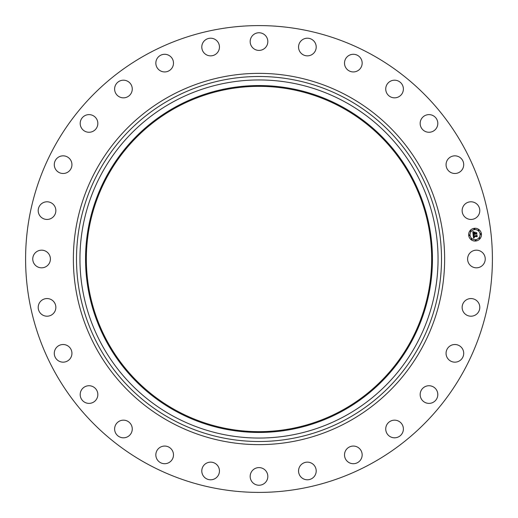 <?xml version="1.0" encoding="UTF-8"?>
<svg xmlns="http://www.w3.org/2000/svg" width="518" height="518" viewBox="0 0 518 518"><rect width="100%" height="100%" fill="white"/><g stroke="black" fill="none" stroke-linecap="round" stroke-linejoin="round"><path stroke-width="0.78" d="M468.673 254.772A8.825 8.825 0 0 1 480.652 251.256A8.825 8.825 0 0 1 484.162 263.228A8.825 8.825 0 0 1 472.189 266.744A8.825 8.825 0 0 1 468.673 254.772M147.099 463.83A233.404 233.404 0 0 1 54.17 147.099A233.404 233.404 0 0 1 370.901 54.17A233.404 233.404 0 0 1 463.83 370.901A233.404 233.404 0 0 1 147.099 463.83M176.224 410.521A172.656 172.656 0 0 1 107.479 176.224A172.656 172.656 0 0 1 341.776 107.479A172.656 172.656 0 0 1 410.521 341.776A172.656 172.656 0 0 1 176.224 410.521M342.158 106.779A173.459 173.459 0 0 1 411.221 342.158A173.459 173.459 0 0 1 175.842 411.221A173.459 173.459 0 0 1 106.779 175.842A173.459 173.459 0 0 1 342.158 106.779M344.839 101.865A179.053 179.053 0 0 1 416.135 344.839A179.053 179.053 0 0 1 173.161 416.135A179.053 179.053 0 0 1 101.865 173.161A179.053 179.053 0 0 1 344.839 101.865M53.639 216.466A8.825 8.825 0 0 1 41.181 217.23A8.825 8.825 0 0 1 40.423 204.772A8.825 8.825 0 0 1 52.881 204.008A8.825 8.825 0 0 1 53.639 216.466M449.747 346.16A8.825 8.825 0 0 1 462.062 348.193A8.825 8.825 0 0 1 460.029 360.509A8.825 8.825 0 0 1 447.714 358.475A8.825 8.825 0 0 1 449.747 346.16M68.253 171.84A8.825 8.825 0 0 1 55.938 169.807A8.825 8.825 0 0 1 57.971 157.491A8.825 8.825 0 0 1 70.286 159.525A8.825 8.825 0 0 1 68.253 171.84M425.569 386.422A8.825 8.825 0 0 1 437.121 391.142A8.825 8.825 0 0 1 432.4 402.693A8.825 8.825 0 0 1 420.849 397.973A8.825 8.825 0 0 1 425.569 386.422M92.431 131.578A8.825 8.825 0 0 1 80.879 126.858A8.825 8.825 0 0 1 85.599 115.307A8.825 8.825 0 0 1 97.151 120.027A8.825 8.825 0 0 1 92.431 131.578M393.039 420.292A8.825 8.825 0 0 1 403.25 427.467A8.825 8.825 0 0 1 396.082 437.678A8.825 8.825 0 0 1 385.865 430.503A8.825 8.825 0 0 1 393.039 420.292M124.961 97.708A8.825 8.825 0 0 1 114.75 90.533A8.825 8.825 0 0 1 121.918 80.322A8.825 8.825 0 0 1 132.135 87.497A8.825 8.825 0 0 1 124.961 97.708M353.788 446.076A8.825 8.825 0 0 1 362.147 455.341A8.825 8.825 0 0 1 352.881 463.701A8.825 8.825 0 0 1 344.522 454.435A8.825 8.825 0 0 1 353.788 446.076M164.212 71.924A8.825 8.825 0 0 1 155.853 62.659A8.825 8.825 0 0 1 165.119 54.299A8.825 8.825 0 0 1 173.478 63.565A8.825 8.825 0 0 1 164.212 71.924M309.783 462.477A8.825 8.825 0 0 1 315.87 473.368A8.825 8.825 0 0 1 304.979 479.461A8.825 8.825 0 0 1 298.886 468.563A8.825 8.825 0 0 1 309.783 462.477M208.217 55.523A8.825 8.825 0 0 1 202.13 44.632A8.825 8.825 0 0 1 213.021 38.539A8.825 8.825 0 0 1 219.114 49.437A8.825 8.825 0 0 1 208.217 55.523M263.228 468.673A8.825 8.825 0 0 1 266.744 480.652A8.825 8.825 0 0 1 254.772 484.162A8.825 8.825 0 0 1 251.256 472.189A8.825 8.825 0 0 1 263.228 468.673M254.772 49.327A8.825 8.825 0 0 1 251.256 37.348A8.825 8.825 0 0 1 263.228 33.838A8.825 8.825 0 0 1 266.744 45.811A8.825 8.825 0 0 1 254.772 49.327M216.466 464.361A8.825 8.825 0 0 1 217.23 476.819A8.825 8.825 0 0 1 204.772 477.577A8.825 8.825 0 0 1 204.008 465.119A8.825 8.825 0 0 1 216.466 464.361M301.534 53.639A8.825 8.825 0 0 1 300.77 41.181A8.825 8.825 0 0 1 313.228 40.423A8.825 8.825 0 0 1 313.992 52.881A8.825 8.825 0 0 1 301.534 53.639M171.84 449.747A8.825 8.825 0 0 1 169.807 462.062A8.825 8.825 0 0 1 157.491 460.029A8.825 8.825 0 0 1 159.525 447.714A8.825 8.825 0 0 1 171.84 449.747M346.16 68.253A8.825 8.825 0 0 1 348.193 55.938A8.825 8.825 0 0 1 360.509 57.971A8.825 8.825 0 0 1 358.475 70.286A8.825 8.825 0 0 1 346.16 68.253M131.578 425.569A8.825 8.825 0 0 1 126.858 437.121A8.825 8.825 0 0 1 115.307 432.4A8.825 8.825 0 0 1 120.027 420.849A8.825 8.825 0 0 1 131.578 425.569M386.422 92.431A8.825 8.825 0 0 1 391.142 80.879A8.825 8.825 0 0 1 402.693 85.599A8.825 8.825 0 0 1 397.973 97.151A8.825 8.825 0 0 1 386.422 92.431M97.708 393.039A8.825 8.825 0 0 1 90.533 403.25A8.825 8.825 0 0 1 80.322 396.082A8.825 8.825 0 0 1 87.497 385.865A8.825 8.825 0 0 1 97.708 393.039M420.292 124.961A8.825 8.825 0 0 1 427.467 114.75A8.825 8.825 0 0 1 437.678 121.918A8.825 8.825 0 0 1 430.503 132.135A8.825 8.825 0 0 1 420.292 124.961M71.924 353.788A8.825 8.825 0 0 1 62.659 362.147A8.825 8.825 0 0 1 54.299 352.881A8.825 8.825 0 0 1 63.565 344.522A8.825 8.825 0 0 1 71.924 353.788M446.076 164.212A8.825 8.825 0 0 1 455.341 155.853A8.825 8.825 0 0 1 463.701 165.119A8.825 8.825 0 0 1 454.435 173.478A8.825 8.825 0 0 1 446.076 164.212M55.523 309.783A8.825 8.825 0 0 1 44.632 315.87A8.825 8.825 0 0 1 38.539 304.979A8.825 8.825 0 0 1 49.437 298.886A8.825 8.825 0 0 1 55.523 309.783M462.477 208.217A8.825 8.825 0 0 1 473.368 202.13A8.825 8.825 0 0 1 479.461 213.021A8.825 8.825 0 0 1 468.563 219.114A8.825 8.825 0 0 1 462.477 208.217M49.327 263.228A8.825 8.825 0 0 1 37.348 266.744A8.825 8.825 0 0 1 33.838 254.772A8.825 8.825 0 0 1 45.811 251.256A8.825 8.825 0 0 1 49.327 263.228M464.361 301.534A8.825 8.825 0 0 1 476.819 300.77A8.825 8.825 0 0 1 477.577 313.228A8.825 8.825 0 0 1 465.119 313.992A8.825 8.825 0 0 1 464.361 301.534M475.77 241.012A6.397 6.397 0 0 1 468.699 235.373A6.397 6.397 0 0 1 474.339 228.302A6.397 6.397 0 0 1 481.41 233.942A6.397 6.397 0 0 1 475.77 241.012M474.488 229.649A5.038 5.038 0 0 1 480.056 234.091A5.038 5.038 0 0 1 475.615 239.666A5.038 5.038 0 0 1 470.046 235.224A5.038 5.038 0 0 1 474.488 229.649M473.148 234.868L474.035 235.178L473.556 236.221L476.838 235.548L476.981 236.817L476.612 236.467L473.847 236.778L474.378 237.542L473.64 236.804L473.795 237.509L474.371 237.691L473.556 238.196L473.148 234.868M473.303 234.673L474.145 235.062L473.303 234.673M473.756 235.418L473.763 236.001L476.554 235.69L477.026 235.191L477.188 236.609L476.968 235.353L473.692 236.098L473.756 235.418M473.122 234.615L472.798 231.734L473.679 232.09L473.245 233.657L474.546 233.508L473.381 233.469L473.536 232.284L473.446 233.391L474.52 233.275L473.957 232.459L475.116 232.329L474.779 233.482L476.502 232.932L476.657 234.291L476.243 233.883L475.051 234.019L475.2 234.434L474.844 234.039L475.064 234.57L474.611 234.065L473.122 234.615M472.94 231.501L473.847 231.902L472.94 231.501M474.028 232.245L475.226 232.109L474.028 232.245M474.922 232.653L474.987 233.217L476.728 232.53L476.91 234.136L476.67 232.692L474.922 233.294L474.922 232.653M469.327 234.913A0.388 0.388 0 0 1 469.755 235.256A0.388 0.388 0 0 1 469.418 235.684A0.388 0.388 0 0 1 468.984 235.34A0.388 0.388 0 0 1 469.327 234.913M474.371 228.593A0.388 0.388 0 0 1 474.799 228.93A0.388 0.388 0 0 1 474.456 229.364A0.388 0.388 0 0 1 474.028 229.021A0.388 0.388 0 0 1 474.371 228.593M470.538 230.711A0.388 0.388 0 0 1 470.966 231.047A0.388 0.388 0 0 1 470.629 231.475A0.388 0.388 0 0 1 470.195 231.138A0.388 0.388 0 0 1 470.538 230.711M480.691 233.631A0.388 0.388 0 0 1 481.118 233.974A0.388 0.388 0 0 1 480.775 234.401A0.388 0.388 0 0 1 480.348 234.058A0.388 0.388 0 0 1 480.691 233.631M478.574 229.804A0.388 0.388 0 0 1 479.001 230.141A0.388 0.388 0 0 1 478.658 230.575A0.388 0.388 0 0 1 478.231 230.232A0.388 0.388 0 0 1 478.574 229.804M475.738 240.721A0.388 0.388 0 0 1 475.304 240.378A0.388 0.388 0 0 1 475.647 239.951A0.388 0.388 0 0 1 476.074 240.294A0.388 0.388 0 0 1 475.738 240.721M471.529 239.51A0.388 0.388 0 0 1 471.102 239.167A0.388 0.388 0 0 1 471.445 238.74A0.388 0.388 0 0 1 471.872 239.083A0.388 0.388 0 0 1 471.529 239.51M479.564 238.604A0.388 0.388 0 0 1 479.137 238.267A0.388 0.388 0 0 1 479.48 237.833A0.388 0.388 0 0 1 479.908 238.176A0.388 0.388 0 0 1 479.564 238.604M346.497 98.841A182.504 182.504 0 0 1 419.159 346.497A182.504 182.504 0 0 1 171.503 419.159A182.504 182.504 0 0 1 98.841 171.503A182.504 182.504 0 0 1 346.497 98.841M347.999 96.089A185.638 185.638 0 0 1 421.911 347.999A185.638 185.638 0 0 1 170.001 421.911A185.638 185.638 0 0 1 96.089 170.001A185.638 185.638 0 0 1 347.999 96.089"/></g></svg>

